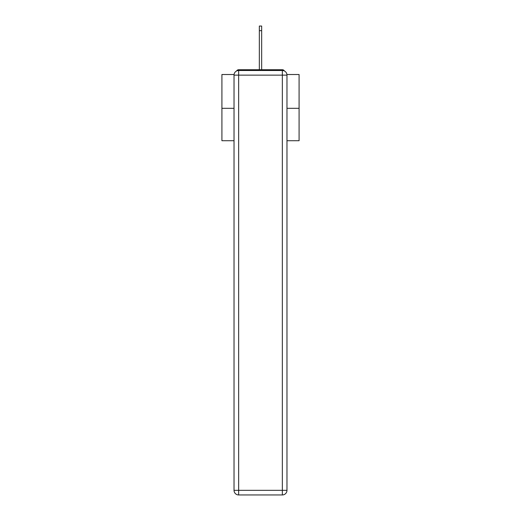 <?xml version="1.0" encoding="UTF-8"?>
<svg xmlns="http://www.w3.org/2000/svg" width="521" height="521" viewBox="0 0 521 521"><rect width="100%" height="100%" fill="white"/><g stroke="black" fill="none" stroke-linecap="round" stroke-linejoin="round"><path stroke-width="0.78" d="M286.928 74.516L299.087 74.516L299.087 140.729L286.973 140.729M234.027 108.316L221.913 108.316L221.913 140.729L234.027 140.729M221.913 108.316L221.913 74.516L234.072 74.516M299.087 108.316L286.973 108.316M284.394 70.986A2.312 2.312 0 0 0 282.343 69.729L238.657 69.729A2.312 2.312 0 0 0 236.606 70.986M282.343 69.729L272.542 69.729M248.458 69.729L238.657 69.729M238.657 70.504L282.343 70.504A4.63 4.63 0 0 1 286.973 75.135L286.973 490.32A4.63 4.63 0 0 1 282.343 494.95L238.657 494.95L238.657 490.32L282.343 490.32L282.343 75.135L238.657 75.135L238.657 490.32L234.027 490.32L234.027 75.135L238.657 75.135L238.657 70.504A4.63 4.63 0 0 0 234.027 75.135A4.63 4.63 0 0 1 238.657 70.504M234.027 490.32A4.63 4.63 0 0 0 238.657 494.95A4.63 4.63 0 0 1 234.027 490.32M259.341 30.68L259.341 26.05L261.659 26.05L261.659 30.68L259.341 30.68L259.341 69.729M261.659 30.68L261.659 69.729M282.343 494.95A4.63 4.63 0 0 0 286.973 490.32L282.343 490.32L282.343 494.95M286.973 75.135A4.63 4.63 0 0 0 282.343 70.504L282.343 75.135L286.973 75.135"/></g></svg>
